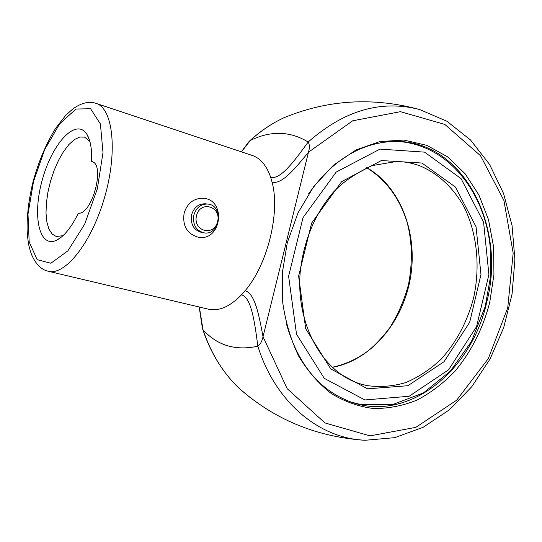 <?xml version="1.0" encoding="UTF-8"?>
<svg xmlns="http://www.w3.org/2000/svg" width="542" height="542" viewBox="0 0 542 542"><rect width="100%" height="100%" fill="white"/><g stroke="black" fill="none" stroke-linecap="round" stroke-linejoin="round"><path stroke-width="0.81" d="M248.527 142.228L250.214 140.5C270.702 130.487 290.024 130.995 308.181 142.024C344.089 110.405 381.229 99.572 419.61 109.525L446.865 121.218L470.483 139.931L489.582 164.456L503.559 193.474L512.061 225.641L514.9 259.604L512.075 294.015L503.721 327.544L490.131 358.885L471.75 386.758L449.183 409.942L423.194 427.259L394.786 437.658L365.179 440.267C319.617 438.566 275.512 402.828 257.857 346.196C260.343 344.427 262.064 341.264 263.033 336.697L308.479 152.2C309.726 147.783 309.631 144.396 308.181 142.024C294.414 160.933 280.383 180.195 270.634 177.2C266.542 165.506 260.445 158.264 252.342 155.479L96.029 103.359C112.892 108.244 117.905 150.974 104.796 196.624C91.896 242.328 65.142 276 48.238 271.257L208.575 309.218C218.887 311.481 229.855 306.691 241.481 294.841L245.12 290.729C267.579 264.665 280.431 212.444 272.043 182.031L270.634 177.2M245.12 290.729C254.896 293.337 258.988 315.132 263.033 336.697L287.179 388.675L324.949 422.943L369.996 435.856L415.782 427.381L456.669 400.192L488.315 358.587L507.746 307.714L513.172 253.1L503.918 200.479L480.503 155.69L444.813 124.423L400.43 111.672L352.707 120.785L308.479 152.2C295.207 168.447 281.691 184.991 272.043 182.031M241.481 294.841C251.373 297.47 254.632 321.955 257.857 346.196C235.567 351.006 217.295 345.539 203.033 329.8L202.274 327.382M63.035 235.662L56.273 236.508L52.12 234.036L48.936 229.11L46.876 222.044L46.009 213.236L46.368 203.148L47.906 192.275L50.541 181.15L54.159 170.303L58.577 160.249L63.59 151.489L68.963 144.457L74.437 139.545L79.728 137.038L84.559 137.126L89.85 141.401M78.299 213.27C71.551 227.03 64.518 235.912 57.195 239.916C38.99 249.51 31.931 215.208 42.581 178.88C52.662 142.39 76.713 116.964 87.14 134.728C90.548 140.635 92.032 149.545 91.591 161.441L91.977 161.557C105.487 164.409 92.235 214.632 78.299 213.27M93.238 162.187L91.591 161.441M92.817 162.038L93.691 162.525M489.711 302.538L493.945 274.591L493.545 246.569L488.491 219.645L478.898 194.971L465.07 173.664L447.482 156.801L426.811 145.344L403.946 140.073L379.942 141.537L356.04 149.938L333.547 165.107L313.811 186.407L298.053 212.769L287.287 242.721L282.335 272.809L282.734 302.7C285.58 322.151 290.939 340.058 298.818 356.412C307.964 371.48 318.852 383.899 331.48 393.661C344.807 401.703 358.845 406.656 373.573 408.526C388.397 408.614 402.909 405.789 417.103 400.043C430.849 392.774 443.458 383.187 454.928 371.27C471.255 351.656 482.854 328.75 489.711 302.538M250.506 397.869L239.117 388.316C223.087 373.011 211.062 353.506 203.033 329.8L199.361 307.036M419.61 109.525C372.72 96.916 327.388 99.708 283.615 117.899C271.793 123.474 260.655 131.008 250.214 140.5L241.542 151.875M286.21 323.107C297.626 363.872 319.163 390.159 350.83 401.968C408.024 422.821 471.852 371.06 486.791 301.887C506.872 225.309 462.191 139.009 393.709 141.428C360.769 142.695 332.415 160.147 308.642 193.792M203.602 232.796L201.827 232.511C193.684 230.235 190.283 224.286 191.624 214.659C193.975 207.396 198.487 203.772 205.161 203.778L205.899 203.86M193.873 214.971C196.224 207.681 200.75 204.036 207.437 204.043C224.07 204.822 220.465 235.756 204.09 232.87C195.926 230.594 192.525 224.625 193.873 214.971M196.522 215.587C200.384 200.045 221.576 206.407 217.579 221.658C213.927 237.03 192.586 231.116 196.522 215.587M33.536 181.441L44.715 149.531L59.701 123.793L75.995 109.037L90.595 108.732L100.419 124.003L102.994 152.62L97.364 188.745L84.667 224.192L67.879 250.851L50.867 263.243L37.154 259.672L29.173 241.922L28.001 214.097L33.536 181.441M367.544 388.824L330.755 368.926L305.688 328.709L298.622 276.156L311.643 223.074L341.643 181.631L381.358 160.547L421.933 163.034L455.382 187.017L476.059 226.752L480.978 274.598L469.684 322.287L443.979 361.744L407.882 385.721L367.544 388.824M366.487 385.511L359.78 383.729C322.883 372.429 295.729 324.841 300.207 272.043C303.635 241.204 314.441 214.862 332.625 193.013C341.968 182.654 355.125 173.515 372.103 165.601L396.351 161.516C404.346 161.591 412.049 162.979 419.461 165.669C437.909 173.25 453.295 187.661 464.013 206.841C477.136 233.406 480.476 266.589 473.559 298.093C467.251 321.867 456.405 342.259 441.032 359.258C430.267 369.4 418.526 377.171 405.809 382.571C392.767 386.426 379.657 387.408 366.487 385.511M332.185 367.354C370.518 360.708 402.774 322.483 410.409 278.026C418.139 233.575 400.592 186.794 366.765 167.661M360.084 404.393L351.202 402.096L360.355 404.467L392.55 404.596L423.397 392.943L450.334 371.175L471.418 341.521L485.232 306.535L490.314 277.85L490.639 252.64C487.156 193.88 448.139 143.447 396.256 141.415M396.317 141.415L398.174 141.503M364.861 399.962L324.299 378.357L296.515 334.197L288.615 276.237L303.019 217.66L336.209 172.065L380.01 149.097L424.555 152.139L461.106 178.664L483.586 222.24L488.898 274.53L476.574 326.616L448.566 369.82L409.129 396.27L364.861 399.962M283.615 117.899C271.603 123.549 260.323 131.178 249.774 140.785M362.733 440.111C315.254 436.412 274.049 419.142 239.117 388.316C222.843 372.781 210.689 353.059 202.647 329.143M89.511 140.229L87.14 134.728M62.14 236.461L57.195 239.916M199.199 306.996L202.39 328.228M96.029 103.359C89.206 100.981 81.503 102.811 72.906 108.854L65.697 115.371L55.684 128.244C46.212 143.515 38.692 161.245 33.116 181.435C28.861 198.792 26.856 215.052 27.1 230.221C28.157 245.214 29.241 247.443 31.443 254.306C35.609 264.062 41.206 269.713 48.238 271.257M241.359 151.814L249.083 141.469M205.161 203.778L207.437 204.043M184.151 213.02C187.308 203.23 193.596 198.304 203.02 198.243C226.685 199.388 221.78 241.441 198.501 237.288C187.071 234.008 182.295 225.919 184.151 213.02M332.097 367.273C345.159 364.59 357.368 358.967 368.716 350.389C375.735 344.59 382.774 337.009 389.833 327.639C398.14 314.326 404.393 299.862 408.573 284.245C413.2 259.218 411.608 238.71 406.866 221.495C399.156 197.498 385.748 179.571 366.656 167.708"/></g></svg>
